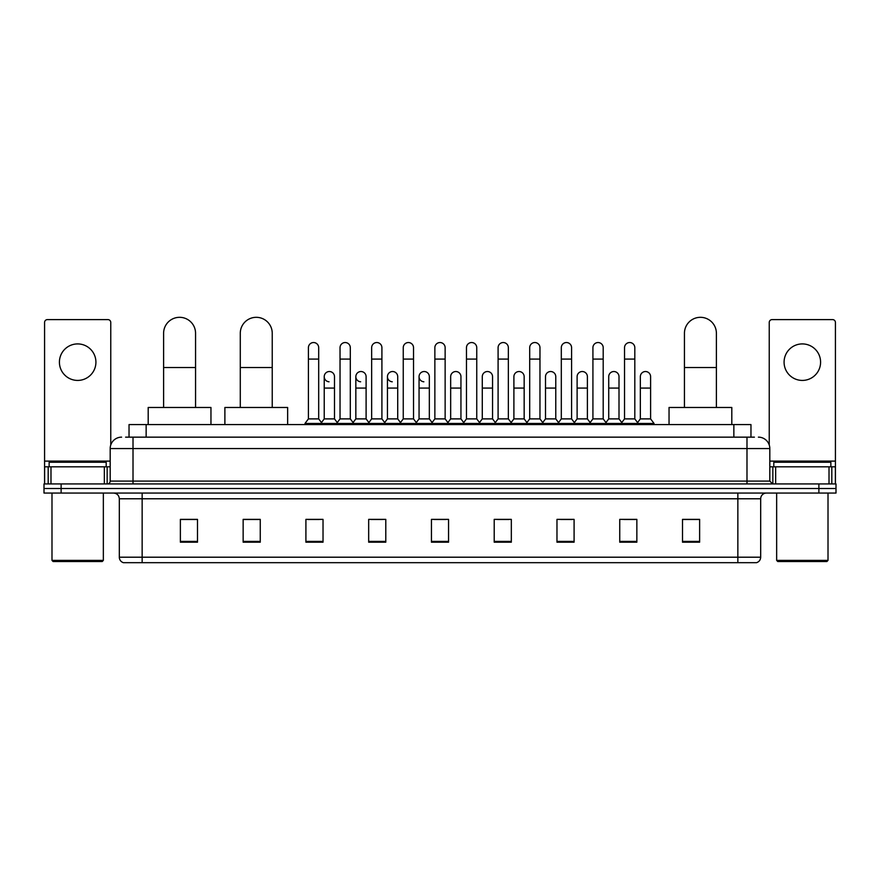 <?xml version="1.0" encoding="UTF-8"?>
<svg xmlns="http://www.w3.org/2000/svg" width="880" height="880" viewBox="0 0 880 880"><rect width="100%" height="100%" fill="white"/><g stroke="black" fill="none" stroke-linecap="round" stroke-linejoin="round"><path stroke-width="1.32" d="M129.03 437.151L129.03 424.589L750.97 424.589L750.97 437.151M125.862 437.151L754.402 437.151M125.598 437.151L133.012 437.151L133.012 448.558L110.187 448.558L110.187 481.085A2.849 2.849 0 0 1 107.338 483.934M121.605 437.151A11.407 11.407 0 0 0 110.187 448.558M758.395 437.151A11.407 11.407 0 0 1 769.813 448.558L769.813 481.085L772.662 483.934M61.116 483.934L44 483.934L44 488.499L61.116 488.499L44 488.499L44 493.064L61.116 493.064L61.116 488.499L818.884 488.499L61.116 488.499L61.116 483.934L818.884 483.934L818.884 488.499L836 488.499L818.884 488.499L818.884 493.064L61.116 493.064M818.884 493.064L836 493.064L836 483.934L818.884 483.934M760.683 557.205C760.518 559.933 759.154 561.759 756.569 562.683L737.858 562.683L737.858 557.205L760.683 557.205L760.683 498.773A5.709 5.709 0 0 1 766.381 493.064M737.858 562.683L123.431 562.683A5.709 5.709 0 0 1 119.317 557.205L119.317 498.773C118.987 495.308 117.084 493.405 113.619 493.064M699.622 542.19L699.622 519.376L682.506 519.376L682.506 542.19L699.622 542.19M636.856 542.19L636.856 519.376L619.74 519.376L619.74 542.19L636.856 542.19M574.09 542.19L574.09 519.376L556.974 519.376L556.974 542.19L574.09 542.19M511.324 542.19L511.324 519.376L494.208 519.376L494.208 542.19L511.324 542.19M197.494 542.19L197.494 519.376L180.378 519.376L180.378 542.19L197.494 542.19M260.26 542.19L260.26 519.376L243.144 519.376L243.144 542.19L260.26 542.19M323.026 542.19L323.026 519.376L305.91 519.376L305.91 542.19L323.026 542.19M385.792 542.19L385.792 519.376L368.676 519.376L368.676 542.19L385.792 542.19M448.558 542.19L448.558 519.376L431.442 519.376L431.442 542.19L448.558 542.19M560.736 519.486L572.154 519.486M623.964 519.486L635.371 519.486M371.074 519.486L382.481 519.486M307.846 519.486L319.264 519.486M497.519 519.486L508.926 519.486M434.291 519.486L445.709 519.486M260.26 519.486L243.144 519.486M197.494 519.486L180.378 519.486M699.622 519.486L682.506 519.486M77.671 343.915A18.26 18.26 0 0 0 59.411 362.164A18.26 18.26 0 0 0 77.671 380.424A18.26 18.26 0 0 0 95.92 362.164A18.26 18.26 0 0 0 77.671 343.915M104.346 483.934L104.346 466.818L50.985 466.818L50.985 483.934M110.759 444.994L110.759 322.454A2.849 2.849 0 0 0 107.91 319.605L47.421 319.605A2.849 2.849 0 0 0 44.572 322.454L44.572 466.818L50.985 466.818M104.346 466.818L110.187 466.818M44.572 483.934L44.572 466.818M102.201 561.539L53.13 561.539L51.986 560.395L103.345 560.395L102.201 561.539M51.986 493.064L51.986 560.395M103.345 493.064L103.345 560.395M106.194 466.818L106.194 462.253L49.137 462.253L49.137 466.818M163.603 407.473L163.603 333.3A15.972 15.972 0 0 1 179.575 317.317A15.972 15.972 0 0 1 195.558 333.3A15.972 15.972 0 0 0 179.575 317.317M195.558 407.473L195.558 333.3M210.958 424.589L210.958 407.473L148.192 407.473L148.192 424.589M240.284 407.473L240.284 333.3A15.972 15.972 0 0 1 256.267 317.317A15.972 15.972 0 0 1 272.239 333.3A15.972 15.972 0 0 0 256.267 317.317M272.239 407.473L272.239 333.3M287.65 424.589L287.65 407.473L224.884 407.473L224.884 424.589M684.442 407.473L684.442 333.3A15.972 15.972 0 0 1 700.425 317.317A15.972 15.972 0 0 1 716.397 333.3A15.972 15.972 0 0 0 700.425 317.317M716.397 407.473L716.397 333.3M731.808 424.589L731.808 407.473L669.042 407.473L669.042 424.589M308.418 359.084L318.692 359.084L318.692 418.891L308.418 418.891L308.418 347.677A5.137 5.137 0 0 1 313.874 342.551A5.137 5.137 0 0 1 318.692 347.677A5.137 5.137 0 0 0 313.874 342.551M308.418 418.891L304.997 423.456L304.997 424.589M318.692 418.891L322.113 423.456L304.997 423.456M340.032 418.891L340.032 359.084L350.306 359.084L350.306 418.891L340.032 418.891L336.611 423.456L322.113 423.456L322.113 424.589M340.032 359.084L340.032 347.677A5.137 5.137 0 0 1 345.488 342.551A5.137 5.137 0 0 1 350.306 347.677A5.137 5.137 0 0 0 345.488 342.551M350.306 418.891L353.727 423.456L336.611 423.456L336.611 424.589M371.646 418.891L371.646 359.084L381.909 359.084L381.909 418.891L371.646 418.891L368.214 423.456L353.727 423.456L353.727 424.589M371.646 359.084L371.646 347.677A5.137 5.137 0 0 1 377.102 342.551A5.137 5.137 0 0 1 381.909 347.677A5.137 5.137 0 0 0 377.102 342.551M381.909 418.891L385.341 423.456L368.214 423.456L368.214 424.589M403.249 418.891L403.249 359.084L413.523 359.084L413.523 418.891L403.249 418.891L399.828 423.456L385.341 423.456L385.341 424.589M403.249 359.084L403.249 347.677A5.137 5.137 0 0 1 408.716 342.551A5.137 5.137 0 0 1 413.523 347.677A5.137 5.137 0 0 0 408.716 342.551M413.523 418.891L416.944 423.456L399.828 423.456L399.828 424.589M434.863 418.891L434.863 359.084L445.137 359.084L445.137 418.891L434.863 418.891L431.442 423.456L416.944 423.456L416.944 424.589M434.863 359.084L434.863 347.677A5.137 5.137 0 0 1 440.319 342.551A5.137 5.137 0 0 1 445.137 347.677A5.137 5.137 0 0 0 440.319 342.551M445.137 418.891L448.558 423.456L431.442 423.456L431.442 424.589M466.477 418.891L466.477 359.084L476.751 359.084L476.751 418.891L466.477 418.891L463.056 423.456L448.558 423.456L448.558 424.589M466.477 359.084L466.477 347.677A5.137 5.137 0 0 1 471.933 342.551A5.137 5.137 0 0 1 476.751 347.677A5.137 5.137 0 0 0 471.933 342.551M476.751 418.891L480.172 423.456L463.056 423.456L463.056 424.589M498.091 418.891L498.091 359.084L508.354 359.084L508.354 418.891L498.091 418.891L494.659 423.456L480.172 423.456L480.172 424.589M498.091 359.084L498.091 347.677A5.137 5.137 0 0 1 503.547 342.551A5.137 5.137 0 0 1 508.354 347.677A5.137 5.137 0 0 0 503.547 342.551M508.354 418.891L511.786 423.456L494.659 423.456L494.659 424.589M529.694 418.891L529.694 359.084L539.968 359.084L539.968 418.891L529.694 418.891L526.273 423.456L511.786 423.456L511.786 424.589M529.694 359.084L529.694 347.677A5.137 5.137 0 0 1 535.161 342.551A5.137 5.137 0 0 1 539.968 347.677A5.137 5.137 0 0 0 535.161 342.551M539.968 418.891L543.389 423.456L526.273 423.456L526.273 424.589M561.308 418.891L561.308 359.084L571.582 359.084L571.582 418.891L561.308 418.891L557.887 423.456L543.389 423.456L543.389 424.589M561.308 359.084L561.308 347.677A5.137 5.137 0 0 1 566.764 342.551A5.137 5.137 0 0 1 571.582 347.677A5.137 5.137 0 0 0 566.764 342.551M571.582 418.891L575.003 423.456L557.887 423.456L557.887 424.589M592.922 418.891L592.922 359.084L603.196 359.084L603.196 418.891L592.922 418.891L589.501 423.456L575.003 423.456L575.003 424.589M592.922 359.084L592.922 347.677A5.137 5.137 0 0 1 598.378 342.551A5.137 5.137 0 0 1 603.196 347.677A5.137 5.137 0 0 0 598.378 342.551M603.196 418.891L606.617 423.456L589.501 423.456L589.501 424.589M624.536 418.891L624.536 359.084L634.81 359.084L634.81 418.891L624.536 418.891L621.115 423.456L606.617 423.456L606.617 424.589M624.536 359.084L624.536 347.677A5.137 5.137 0 0 1 629.992 342.551A5.137 5.137 0 0 1 634.81 347.677A5.137 5.137 0 0 0 629.992 342.551M634.81 418.891L638.231 423.456L621.115 423.456L621.115 424.589M650.606 418.891L650.606 388.08L640.343 388.08L640.343 418.891L650.606 418.891L654.038 423.456L638.231 423.456L638.231 424.589M329.032 381.788A5.137 5.137 0 0 1 324.225 376.662A5.137 5.137 0 0 1 329.681 371.536A5.137 5.137 0 0 1 334.499 376.662L334.499 388.08L324.225 388.08L324.225 376.662M334.499 388.08L334.499 418.891L324.225 418.891L324.225 388.08M324.225 418.891L321.453 422.576M334.499 418.891L337.26 422.576M360.646 381.788A5.137 5.137 0 0 1 355.839 376.662A5.137 5.137 0 0 1 361.295 371.536A5.137 5.137 0 0 1 366.102 376.662L366.102 388.08L355.839 388.08L355.839 376.662M366.102 388.08L366.102 418.891L355.839 418.891L355.839 388.08M355.839 418.891L353.067 422.576M366.102 418.891L368.874 422.576M392.26 381.788A5.137 5.137 0 0 1 387.442 376.662A5.137 5.137 0 0 1 392.909 371.536A5.137 5.137 0 0 1 397.716 376.662L397.716 388.08L387.442 388.08L387.442 376.662M397.716 388.08L397.716 418.891L387.442 418.891L387.442 388.08M387.442 418.891L384.681 422.576M397.716 418.891L400.488 422.576M423.874 381.788A5.137 5.137 0 0 1 419.056 376.662A5.137 5.137 0 0 1 424.512 371.536A5.137 5.137 0 0 1 429.33 376.662L429.33 388.08L419.056 388.08L419.056 376.662M429.33 388.08L429.33 418.891L419.056 418.891L419.056 388.08M419.056 418.891L416.295 422.576M429.33 418.891L432.102 422.576M450.67 376.662A5.137 5.137 0 0 1 456.126 371.536A5.137 5.137 0 0 1 460.944 376.662L460.944 388.08L450.67 388.08L450.67 376.662M460.944 388.08L460.944 418.891L450.67 418.891L450.67 388.08M450.67 418.891L447.898 422.576M460.944 418.891L463.705 422.576M482.284 376.662A5.137 5.137 0 0 1 487.74 371.536A5.137 5.137 0 0 1 492.558 376.662L492.558 388.08L482.284 388.08L482.284 376.662M492.558 388.08L492.558 418.891L482.284 418.891L482.284 388.08M482.284 418.891L479.512 422.576M492.558 418.891L495.319 422.576M513.898 376.662A5.137 5.137 0 0 1 519.354 371.536A5.137 5.137 0 0 1 524.161 376.662L524.161 388.08L513.898 388.08L513.898 376.662M524.161 388.08L524.161 418.891L513.898 418.891L513.898 388.08M513.898 418.891L511.126 422.576M524.161 418.891L526.933 422.576M545.501 376.662A5.137 5.137 0 0 1 550.968 371.536A5.137 5.137 0 0 1 555.775 376.662L555.775 388.08L545.501 388.08L545.501 376.662M555.775 388.08L555.775 418.891L545.501 418.891L545.501 388.08M545.501 418.891L542.74 422.576M555.775 418.891L558.547 422.576M577.115 376.662A5.137 5.137 0 0 1 582.571 371.536A5.137 5.137 0 0 1 587.389 376.662L587.389 388.08L577.115 388.08L577.115 376.662M587.389 388.08L587.389 418.891L577.115 418.891L577.115 388.08M577.115 418.891L574.354 422.576M587.389 418.891L590.15 422.576M608.729 376.662A5.137 5.137 0 0 1 614.185 371.536A5.137 5.137 0 0 1 619.003 376.662L619.003 388.08L608.729 388.08L608.729 376.662M619.003 388.08L619.003 418.891L608.729 418.891L608.729 388.08M608.729 418.891L605.957 422.576M619.003 418.891L621.764 422.576M640.343 388.08L640.343 376.662A5.137 5.137 0 0 1 645.799 371.536A5.137 5.137 0 0 1 650.606 376.662L650.606 388.08M640.343 418.891L637.571 422.576M654.038 423.456L654.038 424.589M802.329 343.915A18.26 18.26 0 0 0 784.08 362.164A18.26 18.26 0 0 0 802.329 380.424A18.26 18.26 0 0 0 820.589 362.164A18.26 18.26 0 0 0 802.329 343.915M829.015 483.934L829.015 466.818L775.654 466.818L775.654 483.934M829.015 466.818L835.428 466.818L835.428 322.454A2.849 2.849 0 0 0 832.579 319.605L772.09 319.605A2.849 2.849 0 0 0 769.241 322.454L769.241 444.994M769.813 466.818L775.654 466.818M835.428 466.818L835.428 483.934M826.87 561.539L777.799 561.539L776.655 560.395L828.014 560.395L826.87 561.539M776.655 493.064L776.655 560.395M828.014 493.064L828.014 560.395M830.863 466.818L830.863 462.253L773.806 462.253L773.806 466.818M146.146 437.151L146.146 424.589M733.854 437.151L733.854 424.589M133.012 483.934L133.012 481.085L769.813 481.085M110.187 481.085L133.012 481.085L133.012 448.558L746.988 448.558L746.988 483.934M769.813 448.558L746.988 448.558L746.988 437.151M737.858 493.064L737.858 498.773L119.317 498.773M760.683 498.773L737.858 498.773L737.858 557.205L142.142 557.205L142.142 562.683M119.317 557.205L142.142 557.205L142.142 493.064M448.558 541.398L431.442 541.398M385.792 541.398L368.676 541.398M323.026 541.398L305.91 541.398M260.26 541.398L243.144 541.398M197.494 541.398L180.378 541.398M511.324 541.398L494.208 541.398M574.09 541.398L556.974 541.398M636.856 541.398L619.74 541.398M699.622 541.398L682.506 541.398M110.187 461.109L44.572 461.109M107.151 466.818L107.151 483.934M44.616 466.818L44.616 483.934M48.18 483.934L48.18 466.818M163.603 367.532L195.558 367.532M240.284 367.532L272.239 367.532M684.442 367.532L716.397 367.532M835.428 461.109L769.813 461.109M835.384 483.934L835.384 466.818M831.82 466.818L831.82 483.934M772.849 483.934L772.849 466.818M318.692 359.084L318.692 347.677M350.306 359.084L350.306 347.677M381.909 359.084L381.909 347.677M413.523 359.084L413.523 347.677M445.137 359.084L445.137 347.677M476.751 359.084L476.751 347.677M508.354 359.084L508.354 347.677M539.968 359.084L539.968 347.677M571.582 359.084L571.582 347.677M603.196 359.084L603.196 347.677M634.81 359.084L634.81 347.677"/></g></svg>
